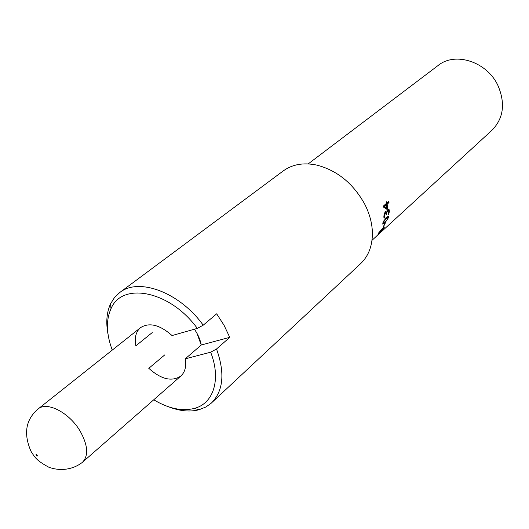 <?xml version="1.0" encoding="UTF-8"?>
<svg xmlns="http://www.w3.org/2000/svg" width="529" height="529" viewBox="0 0 529 529"><rect width="100%" height="100%" fill="white"/><g stroke="black" fill="none" stroke-linecap="round" stroke-linejoin="round"><path stroke-width="0.79" d="M384.537 206.522L383.875 206.442L385.952 204.597L386.613 204.677L384.537 206.522L386.924 208.069L386.613 204.677M383.875 206.442L386.924 208.069M386.864 208.056L386.335 208.955M388.24 201.754L388.339 202.481L386.527 204.088L386.6 204.67M386.236 202.138L386.342 202.799L386.997 202.858L388.815 201.245L389 202.554L387.182 204.168L387.545 208.611L386.798 209.272L383.684 207.209L383.505 205.953L386.428 203.367L386.223 202.151L386.792 201.642L386.997 202.858M386.878 208.466L387.545 208.611M386.527 204.088L387.182 204.168M388.339 202.481L389 202.554M384.504 224.091L385.145 223.509L383.188 227.186L384.504 224.091M383.479 228.521L383.598 227.939L382.15 229.136L378.87 232.998L383.479 228.521M383.618 227.325L383.38 227.688M378.585 233.005L382.725 228.098L384.57 226.961L379.743 232.72L378.017 233.983L378.585 233.005M378.341 234.532L378.824 234.089M378.123 234.479L377.547 235.213M378.44 234.274L378.248 234.618M371.993 240.358L378.486 234.321M387.585 217.505L386.897 217.227L384.841 218.841M387.797 218.345L387.545 217.518L386.005 218.642L384.325 220.441L383.419 222.98L386.878 220.19L387.797 218.345M384.107 222.854L382.725 223.893M387.83 216.262L387.737 217.518L388.379 217.822L384.841 223.106L382.765 224.137L382.89 222.802L386.23 217.386L388.425 216.427L388.379 217.822M385.621 212.989L384.391 213.306M386.15 212.579L386.058 213.372M387.896 210.423L386.897 210.82M388.365 209.087L388.736 210.952M385.515 211.726L385.753 212.466L386.415 212.658L387.81 209.424L389 209.226L389.39 211.19L388.808 214.08L388.061 214.754L388.775 211.812L388.557 210.608L387.75 210.806L386.97 212.083L386.666 214.258L386.077 214.787L385.919 213.075L385.317 213.18L384.728 214.212L384.748 217.518L383.994 218.199L384.272 213.663L385.257 211.904L386.124 211.838L386.415 212.658M383.882 216.368L383.902 217.445M386.124 214.08L386.666 214.258M388.339 213.901L388.808 214.08M384.087 217.274L384.748 217.518M384.1 217.201L384.755 217.445M383.902 216.54L384.563 216.771M379.128 233.818L492.063 130.167C503.515 118.364 505.519 103.572 498.067 85.797C487.216 61.754 455.198 51.392 438.098 65.503L308.195 163.904M185.236 358.834L201.251 345.014L229.745 337.357L216.52 349.008L210.661 352.208L185.236 358.834C186.486 366.438 185.044 372.158 180.892 375.987C171.932 381.964 161.233 379.412 148.788 368.336L164.903 354.78M201.251 345.014L196.821 332.999L194.441 329.203C198.011 334.401 200.279 339.671 201.251 345.014M38.062 409.01C46.955 400.962 69.722 412.825 80.382 431.545C87.953 445.451 88.66 455.687 82.491 462.26C73.214 469.56 60.57 471.484 48.807 467.213C36.984 460.739 35.344 458.213 31.059 451.429C23.316 433.8 25.643 419.662 38.055 409.01L140.549 327.643C149.29 322.135 159.791 324.773 172.057 335.551L197.317 328.39L203.209 325.183L216.672 313.816L224.104 325.368L229.745 337.357M140.549 327.643C135.907 331.637 134.346 337.694 135.874 345.814L152.259 332.569M203.209 325.183C179.562 292.187 138.466 277.136 119.62 292.636L114.462 297.582L110.581 303.772C106.633 312.348 105.78 322.498 108.022 334.216M168.606 406.808C179.728 411.119 189.865 412.098 199.016 409.744L205.794 407.032L210.826 403.534L360.626 263.64C368.792 255.811 372.707 245.139 372.363 231.609C371.94 222.438 369.374 213.253 364.673 204.055C353.187 183.451 337.251 170.47 316.864 165.108C303.62 162.35 292.418 164.288 283.253 170.92L119.62 292.636M211.587 402.847C223.403 390.799 225.05 372.852 216.52 349.008M197.317 328.39C170.113 290.745 122.014 281.435 110.978 308.777C105.86 320.296 106.289 334.07 112.267 350.099M153.734 399.792C168.434 408.547 181.91 411.43 194.163 408.461C213.491 403.673 221.42 379.491 210.661 352.208M383.221 227.655L383.598 227.939M383.485 227.53L384.061 227.986M386.897 217.227L387.545 217.518M383.882 220.243L384.325 220.441M384.226 222.769L384.841 223.106M383.948 215.363L384.504 215.541M384.166 214.053L384.728 214.212M384.656 212.995L385.317 213.18M386.091 213.518L386.706 213.716M386.573 211.97L386.97 212.083M387.089 210.628L387.75 210.806M388.742 210.985L389.39 211.19M388.405 209.074L389 209.226M37.222 455.231C37.665 458.293 34.279 452.685 37.222 455.231M383.274 227.609L383.664 227.906M382.91 222.722L383.419 222.98M387.962 216.229L388.425 216.427M388.385 209.1L389.033 209.266M385.575 211.699L386.124 211.838M110.978 308.777L110.581 303.772M194.163 408.461L199.016 409.744M82.491 462.26L180.892 375.987"/></g></svg>
